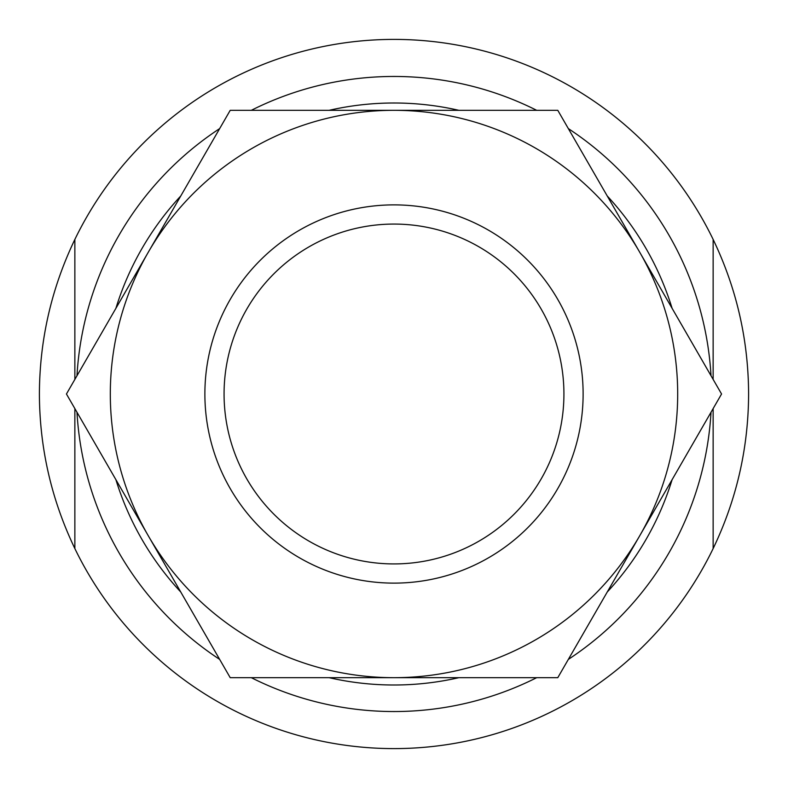 <?xml version="1.0" encoding="UTF-8"?>
<svg xmlns="http://www.w3.org/2000/svg" width="788" height="788" viewBox="0 0 788 788"><rect width="100%" height="100%" fill="white"/><g stroke="black" fill="none" stroke-linecap="round" stroke-linejoin="round"><path stroke-width="1.18" d="M713.14 379.402L713.14 239.434A354.6 354.6 0 0 0 74.86 239.434L74.86 379.402L74.86 239.434C51.427 288.29 39.607 339.815 39.4 394C39.607 448.185 51.427 499.71 74.86 548.566A354.6 354.6 0 0 0 713.14 548.566L713.14 408.598L713.14 548.566C736.573 499.71 748.393 448.185 748.6 394C748.393 339.815 736.573 288.29 713.14 239.434L713.14 379.402M711.022 375.728A317.544 317.544 0 0 0 568.325 128.592M536.687 110.32A317.544 317.544 0 0 0 251.313 110.32M219.675 128.592A317.544 317.544 0 0 0 76.978 375.728M329.138 110.32A290.999 290.999 0 0 1 458.862 110.32M607.243 195.985A290.999 290.999 0 0 1 672.105 308.335M672.105 479.665A290.999 290.999 0 0 1 607.243 592.015M458.862 677.68A290.999 290.999 0 0 1 329.138 677.68M180.757 592.015A290.999 290.999 0 0 1 115.895 479.665M115.895 308.335A290.999 290.999 0 0 1 180.757 195.985M74.86 408.598L74.86 548.566L74.86 408.598M76.978 412.272A317.544 317.544 0 0 0 219.675 659.408M251.313 677.68A317.544 317.544 0 0 0 536.687 677.68M568.325 659.408A317.544 317.544 0 0 0 711.022 412.272M721.562 394L557.786 110.32L394 110.32A283.68 283.68 0 0 0 148.321 535.84A283.68 283.68 0 0 0 394 677.68L557.786 677.68L639.679 535.84A283.68 283.68 0 0 0 394 110.32L230.214 110.32L66.438 394L230.214 677.68L394 677.68A283.68 283.68 0 0 0 639.679 535.84L721.562 394M563.922 394A169.932 169.932 0 0 1 394 563.922A169.932 169.932 0 0 1 224.068 394A169.932 169.932 0 0 1 394 224.068A169.932 169.932 0 0 1 563.922 394M583.12 394A189.12 189.12 0 0 1 394 583.12A189.12 189.12 0 0 1 204.88 394A189.12 189.12 0 0 1 394 204.88A189.12 189.12 0 0 1 583.12 394"/></g></svg>
